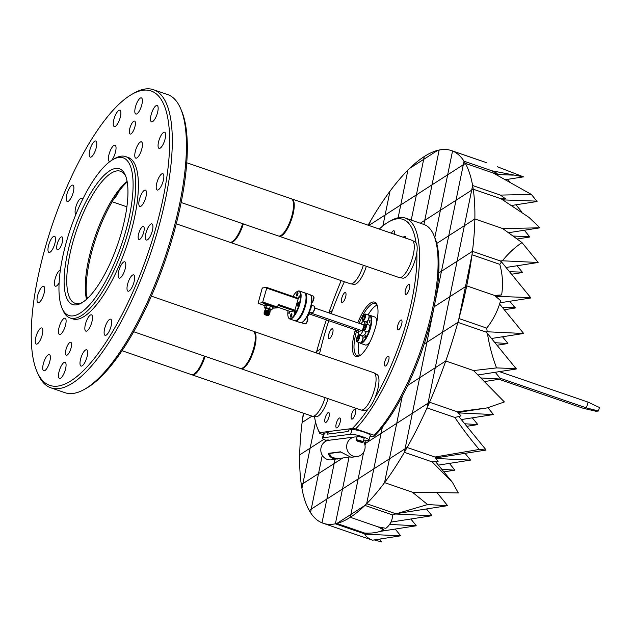 <?xml version="1.0" encoding="UTF-8"?>
<svg xmlns="http://www.w3.org/2000/svg" width="631" height="631" viewBox="0 0 631 631"><rect width="100%" height="100%" fill="white"/><g stroke="black" fill="none" stroke-linecap="round" stroke-linejoin="round"><path stroke-width="0.95" d="M303.377 413.155A197.069 63.132 -71 0 0 302.549 419.063A197.069 63.132 -71 0 0 302.107 422.486A197.069 63.132 -71 0 0 299.693 454.872A197.069 63.132 -71 0 0 301.326 484.647A197.069 63.132 -71 0 0 301.926 488.315A197.069 63.132 -71 0 0 309.19 510.424A197.069 63.132 -71 0 0 310.523 512.632A197.069 63.132 -71 0 0 322.007 522.831A197.069 63.132 -71 0 0 323.127 523.249A197.069 63.132 -71 0 0 335.384 523.817L363.18 533.384L335.384 523.817A197.069 63.132 -71 0 0 336.836 523.478L364.631 533.045L364.773 533.802L363.18 533.384L364.844 534.141C365.759 536.46 368.354 538.472 372.637 540.191L357.903 535.222M302.549 419.063L303.732 413.281L302.549 419.063M312.006 416.129L302.107 422.486L312.006 416.129M364.631 533.045L336.836 523.478A197.069 63.132 -71 0 0 350.3 517.294L378.095 526.861L383.522 529.953C378.561 532.446 372.266 533.479 364.631 533.045M380.028 531.42L415.971 525.82M416.058 525.41L410.836 519.005M416.239 525.781L389.603 524.424M358.156 478.945L350.883 514.454L336.836 523.478L364.923 505.423A197.069 63.132 -71 0 0 366.658 503.712A197.069 63.132 -71 0 0 384.563 482.62L412.358 492.188L384.563 482.62A197.069 63.132 -71 0 0 404.353 452.324L432.148 461.892L452.332 482.21L458.303 492.929L412.358 492.188L427.637 504.571L396.946 513.555L394.454 513.279L366.658 503.712L394.454 513.279L395.527 514.013L392.719 514.991C392.301 520.662 390.013 525.102 385.872 528.313L378.095 526.861L350.3 517.294A197.069 63.132 -71 0 0 364.923 505.423L392.719 514.991L364.923 505.423L350.883 514.454L350.3 517.294L363.622 452.293L358.156 478.945L342.523 488.993L405.07 448.791L404.353 452.324A197.069 63.132 -71 0 0 407.129 447.466A197.069 63.132 -71 0 0 427.037 407.902L454.833 417.47L427.037 407.902A197.069 63.132 -71 0 0 429.545 402.231A197.069 63.132 -71 0 0 445.746 360.995A197.069 63.132 -71 0 0 457.885 322.362A197.069 63.132 -71 0 0 458.926 318.545L486.73 328.112L458.926 318.545A197.069 63.132 -71 0 0 466.719 285.851L494.515 295.426L500.604 300.608C497.906 310.626 493.276 319.799 486.73 328.112L487.211 331.78L485.681 331.93L457.885 322.362L485.681 331.93L487.432 333.507C489.301 345.409 492.338 356.878 496.558 367.905L473.542 370.563L445.746 360.995L473.542 370.563L504.382 401.955L487.187 407.902L457.349 411.798L461.024 415.924L454.833 417.47C462.673 428.922 470.797 439.586 479.213 449.446L434.925 457.033L438.095 461.474L432.148 461.892L404.353 452.324L412.351 413.281L396.718 423.338L402.302 396.079L396.718 423.338L429.545 402.231L457.349 411.798L429.545 402.231L427.992 403.233L427.037 407.902L435.272 367.723L419.631 377.772L405.07 448.791L389.437 458.84L384.563 482.62L396.718 423.338L381.077 433.387L382.347 427.187L381.077 433.387L364.686 443.924L365.436 443.435L366.012 440.627L365.436 443.435L381.077 433.387L373.797 468.896L358.156 478.945M364.773 533.802L369.214 533.108M335.384 523.817L342.523 488.993L326.882 499.05L334.162 463.54L342.822 457.972L334.162 463.54L335.022 459.368L334.162 463.54L302.888 483.646L301.926 488.315L302.888 483.646L301.326 484.647L302.888 483.646L310.16 448.136L302.888 483.646L318.521 473.597L322.275 455.274L310.523 512.632L311.241 509.099L326.882 499.05L322.007 522.831L326.882 499.05L342.523 488.993L335.384 523.817M289.637 312.621L289.487 311.753L288.888 313.504L289.637 312.621M349.014 457.333L342.523 488.993L349.014 457.333M441.471 271.259L434.144 306.792L441.471 271.259L457.104 261.202L449.824 296.712L434.191 306.761L426.911 342.27L424.182 344.021L426.911 342.27L434.191 306.761L449.824 296.712L442.552 332.214L426.911 342.27L442.552 332.214L435.272 367.723L457.104 261.202L441.471 271.259L448.744 235.749L436.739 243.463L448.744 235.749L456.024 200.24L448.744 235.749L464.384 225.701L448.744 235.749L441.471 271.259L438.742 273.01L441.471 271.259M466.814 426.311L477.446 424.647M477.533 424.237L472.311 417.84M477.706 424.608L464.731 423.764M407.626 385.494L419.631 377.772L426.911 342.27L419.631 377.772L407.626 385.494M501.629 294.922L494.515 295.426L466.719 285.851A197.069 63.132 -71 0 0 472.004 254.774L499.799 264.342C502.639 274.461 503.246 284.652 501.629 294.922L495.122 295.939M499.799 264.342L472.004 254.774A197.069 63.132 -71 0 0 472.445 251.343L500.241 260.918L501.511 261.912L499.799 264.342M466.719 285.851L465.465 286.655L472.004 254.774L465.465 286.655L466.719 285.851M497.331 166.734L523.493 176.869L491.825 170.772L497.189 173.359L493.158 172.981L531.373 194.443L500.422 195.089L505.534 198.812L501.022 198.757L528.952 217.364L539.931 227.823L502.655 228.532L522.011 242.604C515.006 247.249 508.468 253.307 502.402 260.792L500.241 260.918L472.445 251.343A197.069 63.132 -71 0 0 474.859 218.965L502.655 228.532L474.859 218.965A197.069 63.132 -71 0 0 473.218 189.19L501.022 198.757L473.218 189.19A197.069 63.132 -71 0 0 472.619 185.522L500.422 195.089L472.619 185.522A197.069 63.132 -71 0 0 465.362 163.413L493.158 172.981L465.362 163.413A197.069 63.132 -71 0 0 464.03 161.197L491.825 170.772L464.03 161.197A197.069 63.132 -71 0 0 452.545 151.006L480.341 160.574L452.545 151.006L440.391 210.297L424.75 220.345L432.03 184.836L447.671 174.787L432.03 184.836L439.168 150.02A197.069 63.132 -71 0 0 437.709 150.359A197.069 63.132 -71 0 0 424.253 156.543A197.069 63.132 -71 0 0 409.629 168.414A197.069 63.132 -71 0 0 407.886 170.125A197.069 63.132 -71 0 0 389.99 191.217A197.069 63.132 -71 0 0 370.2 221.513A197.069 63.132 -71 0 0 368.086 225.188M400.756 204.941L398.122 217.79L400.756 204.941L385.115 214.997L400.756 204.941L407.886 170.125L400.756 204.941L432.03 184.836L424.75 220.345L471.665 190.191L457.104 261.202L472.445 251.343L457.104 261.202L471.665 190.191L473.218 189.19L440.391 210.297L434.798 237.556L447.671 174.787L463.304 164.738L456.024 200.24L463.304 164.738L447.671 174.787L452.545 151.006A197.069 63.132 -71 0 0 451.425 150.588A197.069 63.132 -71 0 0 439.168 150.02L432.03 184.836L400.756 204.941M382.875 225.922L389.99 191.217L385.115 214.997L369.474 225.046L370.2 221.513L369.474 225.046L368.851 225.448L369.474 225.046L369.356 225.63L369.474 225.046L385.115 214.997L382.875 225.922M514.92 308.078L515.259 307.676L502.213 307.194M515.18 308.038L504.287 309.734M509.785 301.263L515.006 307.668M363.353 441.116A9.851 9.22 -97.3 0 1 364.718 449.816A9.851 9.22 -97.3 0 1 357.138 456.552A9.851 9.22 -97.3 0 1 347.066 443.735A9.851 9.22 -97.3 0 1 354.654 436.999A9.851 9.22 -97.3 0 1 357.028 437.031M340.219 458.303L331.275 459.841A9.851 9.22 -97.3 0 1 321.203 447.032A9.851 9.22 -97.3 0 1 328.79 440.296L354.654 436.999M337.356 459.068L333.365 458.658C329.8 456.931 328.294 455.14 328.861 453.295L340.448 451.82L351.057 457.325L357.138 456.552M452.332 482.21L435.564 461.655M299.417 297.027L299.275 296.16L298.676 297.911L299.417 297.027M407.129 447.466L434.925 457.033L407.129 447.466L405.07 448.791L407.129 447.466M435.579 457.94L485.807 450.1M485.894 449.69L458.8 416.492M486.067 450.061L479.213 449.446M529.48 237.067L529.701 236.657L513.003 236.041M529.74 237.027L517.065 238.999M524.345 230.252L529.567 236.657M299.693 454.872L310.16 448.136L315.539 421.934L310.16 448.136L323.837 439.35L299.693 454.872M522.2 272.568L522.539 272.166L509.485 271.685M522.46 272.529L511.567 274.233M517.065 265.761L522.287 272.158M539.931 227.823L508.452 232.729M474.859 218.965L464.384 225.701L474.859 218.965M396.946 513.555L447.253 505.715M447.34 505.305L437.086 492.74M447.513 505.676L427.637 504.571M366.658 503.712L381.077 433.387L396.718 423.338L389.437 458.84L373.797 468.896L366.658 503.712M438.379 465.11L470.166 460.157M470.253 459.747L465.031 453.342M470.426 460.117L435.958 458.477M423.906 224.478L424.75 220.345L420.27 223.224L424.75 220.345L423.906 224.478M383.522 529.953L381.518 527.508M424.253 156.543L423.669 159.383L409.629 168.414L423.669 159.383L424.253 156.543M344.195 282.152L344.289 281.678L344.195 282.152M497.007 345.244L507.639 343.587M507.726 343.169L502.505 336.773M507.908 343.54L494.933 342.696M341.166 280.598A197.069 63.132 -71 0 0 328.806 312.842A197.069 63.132 -71 0 0 328.798 312.873L332.348 310.57L328.806 312.842M458.926 318.545L465.465 286.655L449.824 296.712L465.465 286.655L458.926 318.545M507.624 179.346L509.966 182.209M521.119 211.606L521.458 211.211L519.747 211.148M521.38 211.566L520.567 211.693M515.984 204.799L521.206 211.196M433.844 235.268L434.806 237.556A116.27 37.245 109 0 1 426.493 336.725A116.27 37.245 109 0 1 374.325 436.108L374.215 435.287A118.242 37.876 -71 0 0 426.012 334.051A118.242 37.876 -71 0 0 433.844 235.268A118.242 37.876 -71 0 0 424 224.51L405.465 218.129A118.242 37.876 109 0 1 412.627 308.401A118.242 37.876 109 0 1 355.679 428.906L352.264 428.512L319.704 432.653L319.814 433.465A118.242 37.876 109 0 1 318.639 430.973L317.685 428.678A116.27 37.245 -71 0 0 319.704 432.653M357.769 322.851A28.774 9.22 109 0 1 373.102 301.981A28.774 9.22 109 0 1 376.975 304.734A28.774 9.22 109 0 1 373.923 332.324A28.774 9.22 109 0 1 359.347 355.939A28.774 9.22 109 0 1 357.32 356.665A28.774 9.22 109 0 1 355.363 329.847M356.349 331.851A27.59 8.842 -71 0 0 357.288 355.774A27.59 8.842 -71 0 0 358.7 355.9A27.59 8.842 -71 0 0 360.009 355.529M377.243 305.467A27.59 8.842 -71 0 0 375.248 303.598A27.59 8.842 -71 0 0 373.836 303.472A27.59 8.842 -71 0 0 359.189 323.34M391.449 233.233A5.245 1.68 109 0 1 393.673 230.709A5.245 1.68 109 0 1 393.941 230.741A5.245 1.68 109 0 1 394.367 234.235M332.166 328.727A5.245 1.68 109 0 1 332.434 328.751A5.245 1.68 109 0 1 332.442 333.87A5.245 1.68 109 0 1 329.287 338.689A5.245 1.68 109 0 1 329.019 338.666A5.245 1.68 109 0 1 329.011 333.554A5.245 1.68 109 0 1 332.166 328.727M339.628 417.967A5.245 1.68 109 0 1 339.896 417.99A5.245 1.68 109 0 1 339.904 423.109A5.245 1.68 109 0 1 336.749 427.928A5.245 1.68 109 0 1 336.481 427.905A5.245 1.68 109 0 1 336.473 422.794A5.245 1.68 109 0 1 339.628 417.967M401.135 319.956A5.245 1.68 109 0 1 401.403 319.98A5.245 1.68 109 0 1 401.411 325.091A5.245 1.68 109 0 1 398.256 329.918A5.245 1.68 109 0 1 397.987 329.895A5.245 1.68 109 0 1 397.98 324.776A5.245 1.68 109 0 1 401.135 319.956M403.39 237.343A5.245 1.68 109 0 1 404.81 236.16A5.245 1.68 109 0 1 405.078 236.183A5.245 1.68 109 0 1 405.701 238.139M408.849 284.455A5.245 1.68 109 0 1 409.117 284.478A5.245 1.68 109 0 1 409.133 289.597A5.245 1.68 109 0 1 405.978 294.417A5.245 1.68 109 0 1 405.709 294.393A5.245 1.68 109 0 1 405.694 289.282A5.245 1.68 109 0 1 408.849 284.455M388.168 356.121A5.245 1.68 109 0 1 388.436 356.144A5.245 1.68 109 0 1 388.444 361.255A5.245 1.68 109 0 1 385.289 366.083A5.245 1.68 109 0 1 385.02 366.051A5.245 1.68 109 0 1 385.013 360.94A5.245 1.68 109 0 1 388.168 356.121M354.874 409.164A5.245 1.68 109 0 1 355.15 409.188A5.245 1.68 109 0 1 355.158 414.299A5.245 1.68 109 0 1 352.003 419.126A5.245 1.68 109 0 1 351.735 419.102A5.245 1.68 109 0 1 351.727 413.983A5.245 1.68 109 0 1 354.874 409.164M328.483 412.524A5.245 1.68 109 0 1 328.751 412.548A5.245 1.68 109 0 1 328.767 417.659A5.245 1.68 109 0 1 325.612 422.486A5.245 1.68 109 0 1 325.344 422.462A5.245 1.68 109 0 1 325.328 417.343A5.245 1.68 109 0 1 328.483 412.524M345.133 292.563A5.245 1.68 109 0 1 345.402 292.587A5.245 1.68 109 0 1 345.409 297.706A5.245 1.68 109 0 1 342.254 302.525A5.245 1.68 109 0 1 341.986 302.501A5.245 1.68 109 0 1 341.978 297.39A5.245 1.68 109 0 1 345.133 292.563M278.744 236.081A19.703 6.31 -71 0 0 279.083 236.231A19.703 6.31 -71 0 0 291.025 220.889A19.703 6.31 -71 0 0 292.65 199.404A19.703 6.31 -71 0 0 291.916 198.962L411.94 240.285A19.703 6.31 109 0 1 412.288 240.443L415.253 242.123A19.08 6.113 109 0 1 415.632 242.399A19.08 6.113 109 0 1 416.01 242.825A116.27 37.245 -71 0 0 388.917 221.765L391.086 220.55A118.242 37.876 109 0 1 399.407 217.577A118.242 37.876 109 0 1 405.465 218.129M374.215 435.287L355.679 428.906M139.293 239.504A6.854 2.201 -71 0 0 143.426 233.194A6.854 2.201 -71 0 0 143.411 226.505A6.854 2.201 -71 0 0 143.056 226.474A6.854 2.201 -71 0 0 138.93 232.784A6.854 2.201 -71 0 0 138.946 239.472A6.854 2.201 -71 0 0 139.293 239.504M130.483 134.095A6.854 2.201 -71 0 0 134.608 127.785A6.854 2.201 -71 0 0 134.6 121.089A6.854 2.201 -71 0 0 134.245 121.057A6.854 2.201 -71 0 0 130.12 127.367A6.854 2.201 -71 0 0 130.128 134.064A6.854 2.201 -71 0 0 130.483 134.095M57.823 249.868A6.854 2.201 -71 0 0 61.956 243.558A6.854 2.201 -71 0 0 61.941 236.87A6.854 2.201 -71 0 0 61.586 236.838A6.854 2.201 -71 0 0 57.46 243.148A6.854 2.201 -71 0 0 57.476 249.837A6.854 2.201 -71 0 0 57.823 249.868M128.464 291.23A8.621 2.761 -71 0 0 133.654 283.295A8.621 2.761 -71 0 0 133.63 274.887A8.621 2.761 -71 0 0 133.188 274.848A8.621 2.761 -71 0 0 128.006 282.783A8.621 2.761 -71 0 0 128.022 291.191A8.621 2.761 -71 0 0 128.464 291.23M67.691 201.494A8.621 2.761 -71 0 0 72.88 193.559A8.621 2.761 -71 0 0 72.865 185.151A8.621 2.761 -71 0 0 72.423 185.112A8.621 2.761 -71 0 0 67.233 193.047A8.621 2.761 -71 0 0 67.249 201.455A8.621 2.761 -71 0 0 67.691 201.494M151.968 121.854A8.621 2.761 -71 0 0 157.151 113.919A8.621 2.761 -71 0 0 157.135 105.511A8.621 2.761 -71 0 0 156.693 105.464A8.621 2.761 -71 0 0 151.511 113.399A8.621 2.761 -71 0 0 151.527 121.815A8.621 2.761 -71 0 0 151.968 121.854M114.7 126.594A8.621 2.761 -71 0 0 119.882 118.66A8.621 2.761 -71 0 0 119.866 110.251A8.621 2.761 -71 0 0 119.425 110.212A8.621 2.761 -71 0 0 114.243 118.139A8.621 2.761 -71 0 0 114.258 126.555A8.621 2.761 -71 0 0 114.7 126.594M81.462 366.13A8.621 2.761 -71 0 0 86.644 358.195A8.621 2.761 -71 0 0 86.628 349.787A8.621 2.761 -71 0 0 86.187 349.748A8.621 2.761 -71 0 0 80.997 357.682A8.621 2.761 -71 0 0 81.02 366.09A8.621 2.761 -71 0 0 81.462 366.13M44.194 370.87A8.621 2.761 -71 0 0 49.376 362.935A8.621 2.761 -71 0 0 49.36 354.527A8.621 2.761 -71 0 0 48.918 354.488A8.621 2.761 -71 0 0 43.728 362.423A8.621 2.761 -71 0 0 43.744 370.831A8.621 2.761 -71 0 0 44.194 370.87M38.491 302.675A8.621 2.761 -71 0 0 43.673 294.748A8.621 2.761 -71 0 0 43.657 286.332A8.621 2.761 -71 0 0 43.216 286.293A8.621 2.761 -71 0 0 38.026 294.227A8.621 2.761 -71 0 0 38.049 302.635A8.621 2.761 -71 0 0 38.491 302.675M157.671 190.049A8.621 2.761 -71 0 0 162.853 182.114A8.621 2.761 -71 0 0 162.837 173.699A8.621 2.761 -71 0 0 162.396 173.659A8.621 2.761 -71 0 0 157.206 181.594A8.621 2.761 -71 0 0 157.229 190.01A8.621 2.761 -71 0 0 157.671 190.049M119.598 278.137A8.621 2.761 -71 0 0 124.788 270.202A8.621 2.761 -71 0 0 124.764 261.794A8.621 2.761 -71 0 0 124.323 261.755A8.621 2.761 -71 0 0 119.141 269.689A8.621 2.761 -71 0 0 119.156 278.097A8.621 2.761 -71 0 0 119.598 278.137M82.59 199.451A8.621 2.761 -71 0 0 81.73 198.244A8.621 2.761 -71 0 0 81.289 198.205A8.621 2.761 -71 0 0 76.233 205.722A8.621 2.761 -71 0 0 75.87 214.414M86.305 331.188A8.621 2.761 -71 0 0 91.495 323.253A8.621 2.761 -71 0 0 91.479 314.837A8.621 2.761 -71 0 0 91.038 314.798A8.621 2.761 -71 0 0 85.848 322.733A8.621 2.761 -71 0 0 85.863 331.141A8.621 2.761 -71 0 0 86.305 331.188M59.913 334.54A8.621 2.761 -71 0 0 65.103 326.606A8.621 2.761 -71 0 0 65.088 318.198A8.621 2.761 -71 0 0 64.646 318.158A8.621 2.761 -71 0 0 59.456 326.093A8.621 2.761 -71 0 0 59.472 334.501A8.621 2.761 -71 0 0 59.913 334.54M60.387 269.91A8.621 2.761 -71 0 0 55.331 278.082A8.621 2.761 -71 0 0 55.433 286.206A8.621 2.761 -71 0 0 55.875 286.245A8.621 2.761 -71 0 0 59.101 282.901M111.49 160.463A8.621 2.761 -71 0 0 115.568 151.677A8.621 2.761 -71 0 0 115.016 145.193A8.621 2.761 -71 0 0 114.574 145.154A8.621 2.761 -71 0 0 109.392 153.088A8.621 2.761 -71 0 0 109.408 161.497A8.621 2.761 -71 0 0 109.849 161.544A8.621 2.761 -71 0 0 109.968 161.52M136.241 158.184A8.621 2.761 -71 0 0 141.431 150.249A8.621 2.761 -71 0 0 141.415 141.841A8.621 2.761 -71 0 0 140.973 141.794A8.621 2.761 -71 0 0 135.783 149.728A8.621 2.761 -71 0 0 135.799 158.144A8.621 2.761 -71 0 0 136.241 158.184M140.279 206.479A8.621 2.761 -71 0 0 145.469 198.544A8.621 2.761 -71 0 0 145.453 190.136A8.621 2.761 -71 0 0 145.012 190.097A8.621 2.761 -71 0 0 139.822 198.031A8.621 2.761 -71 0 0 139.837 206.44A8.621 2.761 -71 0 0 140.279 206.479M143.142 90.241A155.683 49.873 -71 0 0 132.187 94.153A155.683 49.873 -71 0 0 53.288 221.938A155.683 49.873 -71 0 0 36.803 371.209A155.683 49.873 -71 0 0 57.744 386.101A155.683 49.873 -71 0 0 154.926 231.238A155.683 49.873 -71 0 0 143.142 90.241M132.187 94.153L134.356 92.938A157.655 50.504 109 0 1 145.445 88.971A157.655 50.504 109 0 1 153.53 89.712A157.655 50.504 109 0 1 153.83 243.503A157.655 50.504 109 0 1 58.967 388.586A157.655 50.504 109 0 1 50.89 387.844A157.655 50.504 109 0 1 37.765 373.505L36.803 371.209M50.89 387.844L65.009 392.703A157.655 50.504 -71 0 0 73.093 393.444A157.655 50.504 -71 0 0 84.183 389.485A157.655 50.504 -71 0 0 164.084 260.082A157.655 50.504 -71 0 0 180.774 108.918A157.655 50.504 -71 0 0 167.649 94.571L153.53 89.712M115.725 168.43A71.8 23 109 0 1 125.38 175.3A71.8 23 109 0 1 117.776 244.142A71.8 23 109 0 1 81.391 303.069A71.8 23 109 0 1 76.335 304.876A71.8 23 109 0 1 70.901 239.851A71.8 23 109 0 1 115.725 168.43M125.837 176.499A69.828 22.369 -71 0 0 120.521 171.238A69.828 22.369 -71 0 0 116.948 170.906A69.828 22.369 -71 0 0 74.931 235.166A69.828 22.369 -71 0 0 75.065 303.282A69.828 22.369 -71 0 0 78.646 303.606A69.828 22.369 -71 0 0 82.495 302.407M118.896 157.427A83.371 26.707 -71 0 0 113.028 159.525A83.371 26.707 -71 0 0 70.775 227.957A83.371 26.707 -71 0 0 61.948 307.896A83.371 26.707 -71 0 0 73.164 315.871A83.371 26.707 -71 0 0 125.206 232.942A83.371 26.707 -71 0 0 118.896 157.427M113.028 159.525L115.197 158.31A85.343 27.338 109 0 1 121.199 156.165A85.343 27.338 109 0 1 125.577 156.567A85.343 27.338 109 0 1 125.743 239.819A85.343 27.338 109 0 1 74.387 318.355A85.343 27.338 109 0 1 70.017 317.953A85.343 27.338 109 0 1 62.911 310.192L61.948 307.896M105.551 335.384A8.534 2.737 -71 0 0 110.685 327.528A8.534 2.737 -71 0 0 110.67 319.199A8.534 2.737 -71 0 0 110.236 319.16A8.534 2.737 -71 0 0 105.101 327.016A8.534 2.737 -71 0 0 105.117 335.337A8.534 2.737 -71 0 0 105.551 335.384M146.794 240.088A8.534 2.737 -71 0 0 151.929 232.232A8.534 2.737 -71 0 0 151.913 223.902A8.534 2.737 -71 0 0 151.479 223.863A8.534 2.737 -71 0 0 146.345 231.719A8.534 2.737 -71 0 0 146.36 240.048A8.534 2.737 -71 0 0 146.794 240.088M159.517 148.419A8.534 2.737 -71 0 0 164.652 140.563A8.534 2.737 -71 0 0 164.636 132.242A8.534 2.737 -71 0 0 164.194 132.194A8.534 2.737 -71 0 0 159.059 140.05A8.534 2.737 -71 0 0 159.075 148.38A8.534 2.737 -71 0 0 159.517 148.419M136.257 114.077A8.534 2.737 -71 0 0 141.399 106.221A8.534 2.737 -71 0 0 141.376 97.9A8.534 2.737 -71 0 0 140.942 97.86A8.534 2.737 -71 0 0 135.807 105.708A8.534 2.737 -71 0 0 135.823 114.037A8.534 2.737 -71 0 0 136.257 114.077M90.651 157.182A8.534 2.737 -71 0 0 95.786 149.326A8.534 2.737 -71 0 0 95.77 140.997A8.534 2.737 -71 0 0 95.336 140.958A8.534 2.737 -71 0 0 90.201 148.813A8.534 2.737 -71 0 0 90.217 157.135A8.534 2.737 -71 0 0 90.651 157.182M49.407 252.471A8.534 2.737 -71 0 0 54.542 244.623A8.534 2.737 -71 0 0 54.526 236.294A8.534 2.737 -71 0 0 54.092 236.254A8.534 2.737 -71 0 0 48.958 244.11A8.534 2.737 -71 0 0 48.973 252.432A8.534 2.737 -71 0 0 49.407 252.471M36.685 344.14A8.534 2.737 -71 0 0 41.82 336.291A8.534 2.737 -71 0 0 41.804 327.962A8.534 2.737 -71 0 0 41.37 327.923A8.534 2.737 -71 0 0 36.235 335.779A8.534 2.737 -71 0 0 36.251 344.1A8.534 2.737 -71 0 0 36.685 344.14M66.641 355.277A6.854 2.201 -71 0 0 70.767 348.967A6.854 2.201 -71 0 0 70.751 342.278A6.854 2.201 -71 0 0 70.404 342.247A6.854 2.201 -71 0 0 66.279 348.557A6.854 2.201 -71 0 0 66.287 355.245A6.854 2.201 -71 0 0 66.641 355.277M59.945 378.482A8.534 2.737 -71 0 0 65.08 370.626A8.534 2.737 -71 0 0 65.064 362.304A8.534 2.737 -71 0 0 64.622 362.265A8.534 2.737 -71 0 0 59.488 370.121A8.534 2.737 -71 0 0 59.503 378.442A8.534 2.737 -71 0 0 59.945 378.482M70.017 317.953L72.66 318.868A85.343 27.338 -71 0 0 77.037 319.262A85.343 27.338 -71 0 0 128.393 240.726A85.343 27.338 -71 0 0 128.227 157.474L125.577 156.567M369.853 321.794L369.884 320.469L369.277 322.22L369.853 321.794M369.845 325.801A3.155 1.01 109 0 1 369.955 325.99A3.155 1.01 109 0 1 369.017 330.392A3.155 1.01 109 0 1 368.023 331.598A3.155 1.01 109 0 1 367.826 331.677M367.155 331.914A3.549 1.136 -71 0 0 367.589 331.843A3.549 1.136 -71 0 0 368.709 330.478A3.549 1.136 -71 0 0 369.766 325.533A3.549 1.136 -71 0 0 369.466 325.21L366.114 324.05A3.549 1.136 109 0 1 365.357 329.327A3.549 1.136 109 0 1 363.803 330.762L367.155 331.914M365.964 335.432L365.325 337.301A1.23 0.394 109 0 1 365.325 337.293M369.001 315.768A3.155 1.01 109 0 1 369.119 315.95A3.155 1.01 109 0 1 367.707 321.076A3.155 1.01 109 0 1 367.187 321.558A3.155 1.01 109 0 1 366.982 321.636M367.337 321.258A3.549 1.136 -71 0 0 368.922 315.492A3.549 1.136 -71 0 0 368.63 315.169L365.278 314.009A3.549 1.136 109 0 1 365.538 316.51A3.549 1.136 109 0 1 363.984 320.106A3.549 1.136 109 0 1 362.967 320.722L366.319 321.873A3.549 1.136 -71 0 0 366.753 321.802A3.549 1.136 -71 0 0 367.337 321.258M297.114 291.561L297.548 291.317A14.781 4.732 109 0 1 299.346 291.017A14.781 4.732 109 0 1 299.709 304.331A14.781 4.732 109 0 1 289.724 318.963A14.781 4.732 109 0 1 288.493 317.622L288.304 317.164A14.387 4.606 -71 0 0 299.22 304.229A14.387 4.606 -71 0 0 297.114 291.561A14.387 4.606 -71 0 0 292.926 296.46M289.724 318.963L294.669 320.666A14.781 4.732 -71 0 0 296.467 320.367A14.781 4.732 -71 0 0 304.647 306.035A14.781 4.732 -71 0 0 305.522 294.062A14.781 4.732 -71 0 0 304.292 292.721L299.346 291.017M288.02 310.72A14.387 4.606 -71 0 0 288.304 317.164M305.522 294.062L305.712 294.519A14.387 4.606 109 0 1 304.868 306.169A14.387 4.606 109 0 1 296.901 320.122L296.467 320.367M296.609 294.417A1.751 0.56 109 0 1 297.793 292.674A1.751 0.56 109 0 1 297.84 294.259A1.751 0.56 109 0 1 296.649 295.994A1.751 0.56 109 0 1 296.609 294.417M297.446 304.45A1.751 0.56 109 0 1 298.637 302.714A1.751 0.56 109 0 1 298.676 304.3A1.751 0.56 109 0 1 297.493 306.035A1.751 0.56 109 0 1 297.446 304.45M290.528 315.476A1.751 0.56 109 0 1 291.711 313.741A1.751 0.56 109 0 1 291.759 315.326A1.751 0.56 109 0 1 290.568 317.062A1.751 0.56 109 0 1 290.528 315.476M293.667 296.72A1.317 0.426 109 0 1 294.022 296.523A1.317 0.426 109 0 1 294.172 296.893L294.172 296.885M294.314 312.029A1.317 0.426 109 0 1 295.205 310.72A1.317 0.426 109 0 1 295.237 311.911A1.317 0.426 109 0 1 294.346 313.213A1.317 0.426 109 0 1 294.314 312.029M298.652 297.122L299.473 295.923L298.684 298.218L298.652 297.122M288.864 312.724L289.684 311.517L289.716 312.613L288.895 313.812L288.864 312.724M272.576 307.494A4.228 0.623 -163.9 0 0 272.955 307.431A4.228 0.623 -163.9 0 0 268.356 305.365A4.228 0.623 -163.9 0 0 264.925 305.112A4.228 0.623 -163.9 0 0 265.201 305.365M264.902 305.049A4.338 0.639 16.1 0 1 264.854 304.986A4.338 0.639 16.1 0 1 268.364 305.246A4.338 0.639 16.1 0 1 273.089 307.36A4.338 0.639 16.1 0 1 273.002 307.392M265.044 309.995L268.924 310.618L265.044 309.995L265.422 310.633M263.987 312.952L266.44 312.905C270.36 314.033 270.691 314.238 267.434 313.512M264.231 312.724L269.248 313.457L269.721 314.12L268.569 314.238M264.318 313.465C263.513 312.802 264.208 312.653 266.4 313.031C270.32 314.159 270.652 314.364 267.394 313.646M264.578 310.886L267.031 310.838C270.226 311.667 271.03 312.006 269.437 311.84M264.831 310.665L269.847 311.391L270.352 311.927L269.634 312.227L270.052 312.96L269.287 313.504M265.13 311.667L264.547 310.949L267 310.965C270.936 312.085 271.267 312.29 267.994 311.58M264.286 311.919L266.739 311.872C270.66 313 270.991 313.205 267.733 312.479M264.831 312.7L264.247 311.982L266.7 311.998C270.636 313.118 270.967 313.323 267.694 312.613M268.814 315.074L264.925 313.575L268.987 314.538L267.576 313.725L264.381 313.678M269.011 315.035L268.972 314.506M267.134 314.514C270.155 315.114 269.863 314.869 266.258 313.796L266.14 313.773M266.747 315.476L268.648 315.674L264.176 314.38L266.747 315.476M268.648 315.674L268.861 314.932L266.29 313.844L264.389 313.646L264.176 314.38M264.704 314.388L268.191 315.397M266.708 315.421L264.476 314.419L268.372 315.547L266.708 315.421M269.934 311.217L270.281 310.01L267.71 308.914L265.809 308.717L265.493 309.821M265.793 308.788L264.492 307.833L265.864 307.66L269.579 308.614L271.929 309.75L270.565 309.924M311.525 303.716A7.091 2.272 109 0 1 311.809 305.357M310.144 312.282A7.091 2.272 109 0 1 307.139 316.454M304.623 292.879A14.781 4.732 109 0 1 304.994 292.958A14.781 4.732 109 0 1 305.025 307.376A14.781 4.732 109 0 1 296.128 320.982A14.781 4.732 109 0 1 295.371 320.911A14.781 4.732 109 0 1 295.032 320.745M295.371 320.911L300.317 322.615A14.781 4.732 -71 0 0 301.074 322.678A14.781 4.732 -71 0 0 302.115 322.307A14.781 4.732 -71 0 0 309.6 310.176A14.781 4.732 -71 0 0 311.17 296.01A14.781 4.732 -71 0 0 309.939 294.661L304.994 292.958M358.574 330.952A7.091 2.272 -71 0 0 359.299 334.793A7.091 2.272 -71 0 0 359.662 334.824A7.091 2.272 -71 0 0 363.259 330.131M364.694 324.831A7.091 2.272 -71 0 0 363.921 321.376A7.091 2.272 -71 0 0 363.559 321.345A7.091 2.272 -71 0 0 360.979 323.955M363.921 321.376L367.1 322.465A7.091 2.272 109 0 1 367.944 324.681M366.272 331.606A7.091 2.272 109 0 1 362.841 335.921A7.091 2.272 109 0 1 362.478 335.881L359.299 334.793M368.835 315.326A14.781 4.732 109 0 1 369.19 315.255A14.781 4.732 109 0 1 369.955 315.326A14.781 4.732 109 0 1 369.979 329.737A14.781 4.732 109 0 1 361.09 343.343A14.781 4.732 109 0 1 360.333 343.272A14.781 4.732 109 0 1 359.552 342.704M360.333 343.272L365.27 344.976A14.781 4.732 -71 0 0 366.027 345.047A14.781 4.732 -71 0 0 367.068 344.676A14.781 4.732 -71 0 0 370.137 341.568M376.636 322.701A14.781 4.732 -71 0 0 376.123 318.371A14.781 4.732 -71 0 0 374.893 317.022L369.955 315.326M367.068 344.676L367.502 344.431A14.387 4.606 -71 0 0 369.719 342.42M376.825 321.778A14.387 4.606 -71 0 0 376.313 318.829L376.123 318.371M311.17 296.01L311.359 296.467A14.387 4.606 109 0 1 309.837 310.255A14.387 4.606 109 0 1 302.549 322.062L302.115 322.307M360.687 342.862A14.387 4.606 -71 0 0 360.845 342.846A14.387 4.606 -71 0 0 369.742 328.798A14.387 4.606 -71 0 0 368.922 315.492L369.119 315.95M364.915 336.331A1.317 0.426 -71 0 0 364.955 337.522A1.317 0.426 -71 0 0 365.846 336.213A1.317 0.426 -71 0 0 365.814 335.029A1.317 0.426 -71 0 0 364.915 336.331M369.253 321.431L369.285 322.528L370.074 320.232L369.253 321.431M362.928 336.828A3.155 1.01 109 0 1 363.038 337.017A3.155 1.01 109 0 1 362.699 340.038A3.155 1.01 109 0 1 361.106 342.625A3.155 1.01 109 0 1 360.9 342.704M360.143 342.893A3.549 1.136 -71 0 0 360.238 342.941A3.549 1.136 -71 0 0 360.34 342.964A3.549 1.136 -71 0 0 360.672 342.87A3.549 1.136 -71 0 0 362.47 339.959A3.549 1.136 -71 0 0 362.841 336.56A3.549 1.136 -71 0 0 362.549 336.236A3.549 1.136 -71 0 0 362.446 336.213M358.424 338.831L356.949 338.319L356.696 340.614L357.469 340.661L356.649 340.606M358.881 336.339L358.116 336.071L356.696 338.255L357.958 335.826L358.905 336.118M358.779 338.421L357.611 340.669L356.428 340.74L356.696 338.255M357.958 335.826L359.031 336.126L358.676 338.366M309.939 312.724L362.352 330.762L359.205 331.165L309.285 313.978M362.352 330.762L364.016 324.997L314.837 308.07M363.464 320.887A14.387 4.606 -71 0 0 363.133 321.479M358.747 334.225A14.387 4.606 -71 0 0 358.613 335.116M265.241 310.657L266.195 310.231L269.752 311.044L268.924 310.618M264.097 313.291L263.987 312.881M264.641 312.724L265.604 312.298L269.358 313.244M264.941 311.69L265.896 311.264L269.658 312.211M264.531 311.69L269.563 312.44M264.925 313.575L265.13 314.135M265.738 310.231L266.329 310.507M265.864 307.66L266.613 305.049L265.249 305.223L264.492 307.833M269.579 308.614L270.336 306.003L266.613 305.049M271.929 309.75L272.687 307.139L270.336 306.003M262.236 302.777L262.733 301.997L277.553 307.1L277.064 307.881L262.236 302.777L258.103 303.306L265.107 305.712M266.668 287.42L298.092 298.242L298.147 298.952L266.732 288.138L266.668 287.42L262.535 287.949L262.039 288.73L258.103 303.306M272.371 308.22L277.064 307.881M294.417 310.973L290.276 311.501L277.545 307.116L278.31 304.473L294.906 310.192L294.417 310.973L278.066 305.341M294.906 310.192L298.147 298.952M266.732 288.138L262.733 301.997M363.693 319.176L362.722 318.836L363.188 319.807M364.781 316.691L363.424 316.226L362.446 318.907L363.204 316.076L364.615 314.743M364.466 318.387L363.006 320.075L362.446 318.907M363.204 316.076L364.529 314.419L365.168 315.776L364.332 318.41M365.838 325.225L365.112 324.973L363.677 327.055L364.963 324.72L365.846 325.154M365.444 327.655L363.921 327.134L363.322 329.619L363.677 327.055M364.963 324.72L365.972 325.186L365.641 327.56M363.582 329.5L364.458 329.721L365.538 327.513M356.641 330.407L355.584 329.918M356.728 330.313L356.223 331.038L355.521 330.202M377.054 305.144A27.59 8.842 -71 0 0 368.047 314.964M358.605 342.381A27.59 8.842 -71 0 0 359.654 355.663M374.325 436.108L369.9 436.668M180.774 108.918L181.736 111.206A155.683 49.873 109 0 1 165.251 260.485A155.683 49.873 109 0 1 86.352 388.27L84.183 389.485M127.202 181.941A71.8 23 -71 0 0 86.92 298.952M86.51 299.323A69.828 22.369 109 0 1 95.178 236.357A69.828 22.369 109 0 1 127.107 181.405M416.01 242.825A19.08 6.113 109 0 1 416.831 252.605A19.08 6.113 109 0 1 402.846 278.145L399.478 277.64A19.703 6.31 109 0 1 399.115 277.553L279.083 236.231M412.288 240.443A19.703 6.31 109 0 1 412.682 240.726A19.703 6.31 109 0 1 411.254 261.66A19.703 6.31 109 0 1 399.478 277.64M186.744 162.759L291.206 198.726A19.703 6.31 109 0 1 291.948 199.159A19.703 6.31 109 0 1 292.847 200.516L293.044 200.974A19.309 6.184 109 0 1 290.994 219.493A19.309 6.184 109 0 1 281.205 235.339L280.779 235.584A19.703 6.31 109 0 1 278.381 235.986L181.136 202.512M292.847 200.516A19.703 6.31 109 0 1 290.765 219.407A19.703 6.31 109 0 1 280.779 235.584M328.128 398.682A19.08 6.113 109 0 1 315.863 416.76L312.495 416.255A19.703 6.31 109 0 1 312.124 416.168L192.1 374.846A19.703 6.31 -71 0 0 205.114 356.334M314.514 416.555A116.27 37.245 -71 0 0 317.685 428.678M352.264 428.512A116.27 37.245 -71 0 0 368.047 408.998A19.08 6.113 109 0 1 364.631 410.552L361.263 410.055A19.703 6.31 109 0 1 360.893 409.961L240.868 368.646A19.703 6.31 -71 0 0 252.81 353.305A19.703 6.31 -71 0 0 254.435 331.819A19.703 6.31 -71 0 0 253.694 331.378A19.703 6.31 -71 0 0 253.331 331.283M253.694 331.378L373.726 372.7A19.703 6.31 109 0 1 374.073 372.85L377.03 374.53A19.08 6.113 109 0 1 377.409 374.806A19.08 6.113 109 0 1 374.798 398.248A116.27 37.245 -71 0 0 416.831 252.605M388.917 221.765A116.27 37.245 -71 0 0 379.294 229.045M366.343 266.274A19.08 6.113 109 0 1 354.078 284.344L350.71 283.847A19.703 6.31 109 0 1 350.339 283.761L230.315 242.438A19.703 6.31 -71 0 0 243.329 223.918M344.4 281.71A116.27 37.245 -71 0 0 331.212 313.71M328.806 320.698A116.27 37.245 -71 0 0 319.499 354.03M323.38 434.696L319.814 433.465M151.361 296.144L252.992 331.133A19.703 6.31 109 0 1 253.725 331.575A19.703 6.31 109 0 1 254.632 332.923A19.703 6.31 109 0 1 252.542 351.822A19.703 6.31 109 0 1 242.556 367.999A19.703 6.31 109 0 1 240.159 368.401L133.685 331.74M254.632 332.923L254.821 333.381A19.309 6.184 109 0 1 252.779 351.901A19.309 6.184 109 0 1 242.99 367.755L242.556 367.999M374.073 372.85A19.703 6.31 109 0 1 374.459 373.134A19.703 6.31 109 0 1 373.039 394.075A19.703 6.31 109 0 1 361.263 410.055M374.798 398.248A19.08 6.113 109 0 1 368.047 408.998M242.856 223.76A19.309 6.184 109 0 1 232.437 241.547L232.003 241.791A19.703 6.31 109 0 1 229.605 242.194L176.254 223.824M363.361 265.241A19.703 6.31 109 0 1 350.71 283.847M242.627 223.682A19.703 6.31 109 0 1 232.003 241.791M113.706 199.144A19.703 6.31 -71 0 0 119.156 191.067M204.641 356.168A19.309 6.184 109 0 1 194.222 373.954L193.788 374.199A19.703 6.31 109 0 1 191.39 374.601L122.035 350.726M325.139 397.656A19.703 6.31 109 0 1 312.495 416.255M204.405 356.089A19.703 6.31 109 0 1 193.788 374.199M500.028 378.166L586.42 407.902L588.084 402.136L599.45 407.484L598.433 411.002L596.114 411.294L583.273 408.304L586.42 407.902L598.433 411.002M583.273 408.304L499.018 379.302M588.084 402.136L499.437 371.62M484.608 381.55L500.367 379.089M500.446 378.679L495.225 372.282M500.628 379.05L481.019 377.961M523.493 176.869L505.439 179.685M513.311 175.126L495.95 174.487M464.03 161.197L463.304 164.738L465.362 163.413L463.304 164.738L464.03 161.197M536.76 201.557L537.091 201.155L502.741 199.885M537.02 201.518L511.315 205.525M531.373 194.443L536.847 201.147M472.619 185.522L471.665 190.191L472.619 185.522M530.561 298.029L530.781 297.619L495.564 296.31M530.821 297.982L499.997 302.793M501.511 261.912L530.647 297.611M325.391 440.091L325.068 441.684L325.391 440.091M330.904 433.71L327.844 432.653L327.41 434.152L348.107 431.517L348.533 430.026L351.988 429.585A9.851 1.459 -163.9 0 1 362.762 431.691A9.851 1.459 -163.9 0 1 370.279 435.358L368.93 440.036A9.851 1.459 -163.9 0 0 361.413 436.376A9.851 1.459 -163.9 0 0 350.631 434.262L323.048 437.772A9.851 1.459 -163.9 0 0 322.402 438.08A9.851 1.459 -163.9 0 0 326.905 440.706M363.401 440.966L368.283 440.343A9.851 1.459 -163.9 0 0 368.93 440.036M327.844 432.653L324.397 433.095A9.851 1.459 -163.9 0 0 323.758 433.402L322.402 438.08M309.19 510.424L311.241 509.099L309.19 510.424M491.494 338.492L523.28 333.531M523.367 333.121L499.626 304.024M523.541 333.491L487.211 331.78M457.885 322.362L442.552 332.214L457.885 322.362M411.223 220.109L416.389 194.892L411.223 220.109M326.385 319.87A197.069 63.132 -71 0 0 316.667 351.475A197.069 63.132 -71 0 0 316.265 352.918M320.706 348.88L316.667 351.475L320.706 348.88M337.404 458.666L331.464 457.27L329.35 453.468L340.914 451.993M437.709 150.359L423.669 159.383L416.389 194.892L423.669 159.383L437.709 150.359M374.254 539.939L381.944 542.029L379.562 539.111M328.577 440.32A3.605 0.536 -163.9 0 0 327.079 440.257L327.521 440.02A3.242 0.481 16.1 0 1 329.492 440.201M327.079 440.257A3.605 0.536 -163.9 0 0 327.016 440.32L326.89 440.753M537.841 262.52L506.054 267.473M538.101 262.48L502.402 260.792M522.011 242.604L537.928 262.11M365.018 445.47L365.436 443.435L365.018 445.47M372.637 540.191L400.338 535.869M400.425 535.459L395.195 529.054M400.598 535.829L364.844 534.141M516 369.04L516.221 368.63L496.558 367.905M477.998 374.964L516.261 369.001M516.087 368.63L487.432 333.507M445.746 360.995L435.272 367.723L445.746 360.995M497.189 173.359L494.601 173.762M302.856 321.873A3.549 1.136 109 0 1 301.634 322.764A3.549 1.136 109 0 1 301.429 322.607M295.355 311.13A1.23 0.394 109 0 1 295.363 311.122L294.724 312.992A1.23 0.394 109 0 0 294.716 313M443.893 471.87L454.533 470.205M454.612 469.795L449.39 463.399M454.793 470.166L441.818 469.322M311.193 305.436A3.549 1.136 109 0 1 309.49 311.225M457.94 412.461L487.187 407.902M356.215 440.122A3.605 0.536 16.1 0 1 356.192 440.083A3.605 0.536 16.1 0 1 356.176 439.988A3.605 0.536 16.1 0 1 359.418 440.375A3.605 0.536 16.1 0 1 363.054 441.866A3.605 0.536 16.1 0 1 363.101 441.992L364.119 438.482A3.605 0.536 -163.9 0 0 364.095 438.395A3.605 0.536 -163.9 0 0 364.071 438.356A3.605 0.536 -163.9 0 0 360.695 436.944A3.605 0.536 -163.9 0 0 357.249 436.415L357.682 436.179A3.242 0.481 16.1 0 1 360.79 436.652A3.242 0.481 16.1 0 1 363.827 437.922A3.242 0.481 16.1 0 1 363.85 437.961A3.242 0.481 16.1 0 1 363.866 437.993M357.249 436.415A3.605 0.536 -163.9 0 0 357.185 436.478L356.176 439.988M362.612 442.118A3.242 0.481 -163.9 0 0 359.11 440.722A3.242 0.481 -163.9 0 0 356.436 440.517A3.242 0.481 -163.9 0 0 356.46 440.548A3.242 0.481 -163.9 0 0 359.496 441.818A3.242 0.481 -163.9 0 0 362.604 442.292A3.242 0.481 -163.9 0 0 362.612 442.118M358.077 440.69L357.958 441.101L359.883 441.755L361.46 441.992L361.121 441.574L357.619 440.675L359.883 441.755L361.46 441.992L361.121 441.574M360.049 441.164L359.883 441.755M357.864 440.619L357.958 441.101M363.101 441.992A3.605 0.536 16.1 0 1 363.038 442.055L362.604 442.292M461.3 419.552L493.087 414.599M493.174 414.188L487.858 407.673M493.347 414.559L458.327 412.895M412.351 413.281L419.631 377.772L435.272 367.723L427.992 403.233L412.351 413.281M311.241 509.099L318.521 473.597L334.162 463.54L326.882 499.05L311.241 509.099M505.534 198.812L501.96 199.372M390.92 522.113L431.612 515.764M431.699 515.353L426.477 508.957M431.872 515.724L395.527 514.013M340.874 451.97L340.448 451.82M329.35 453.468L328.861 453.295M313.757 296.744A3.155 1.01 109 0 1 313.954 298.171A3.155 1.01 109 0 1 311.738 302.612M311.675 302.667A3.549 1.136 -71 0 0 313.773 297.871A3.549 1.136 -71 0 0 313.378 296.144L310.72 295.229M357.454 330.565A3.549 1.136 109 0 1 357.256 330.865A3.549 1.136 109 0 1 356.05 331.748L358.455 332.576M355.458 329.879A3.155 1.01 -71 0 0 356.901 330.47A3.155 1.01 -71 0 0 356.949 330.392M364.253 325.58A3.155 1.01 -71 0 0 363.251 329.753A3.155 1.01 -71 0 0 364.963 328.988A3.155 1.01 -71 0 0 365.964 324.815A3.155 1.01 -71 0 0 364.253 325.58M363.645 319.68A3.155 1.01 -71 0 0 365.168 315.492A3.155 1.01 -71 0 0 363.89 314.814A3.155 1.01 -71 0 0 362.368 318.994A3.155 1.01 -71 0 0 363.645 319.68M356.752 341.308A3.155 1.01 -71 0 0 358.731 338.374A3.155 1.01 -71 0 0 358.621 335.313A3.155 1.01 -71 0 0 356.641 338.255A3.155 1.01 -71 0 0 356.752 341.308M359.094 335.061A3.549 1.136 109 0 1 359.197 335.077A3.549 1.136 109 0 1 359.165 338.65A3.549 1.136 109 0 1 356.988 341.805A3.549 1.136 109 0 1 356.886 341.789L360.238 342.941M355.821 330.005L356.373 330.802M323.048 437.772L324.397 433.095M350.631 434.262L351.988 429.585M307.873 319.239A3.155 1.01 109 0 1 305.656 323.679M307.297 317.212L307.912 319.16C307.321 322.189 306.343 323.774 304.994 323.924A3.549 1.136 -71 0 0 306.571 322.441A3.549 1.136 -71 0 0 307.691 318.939A3.549 1.136 -71 0 0 307.297 317.212L306.808 317.046M314.593 306.784A3.155 1.01 109 0 1 314.577 309.332A3.155 1.01 109 0 1 313.134 312.29M314.222 306.185C315.311 307.052 314.924 309.135 313.063 312.44L311.911 312.897A3.549 1.136 -71 0 0 312.739 312.495A3.549 1.136 -71 0 0 314.435 308.882A3.549 1.136 -71 0 0 314.222 306.185L311.249 305.167M311.075 302.856C312.424 302.706 313.394 301.121 313.993 298.092L313.378 296.144M486.296 162.593L451.425 150.588M355.427 329.863L356.05 331.748M368.023 331.598L367.589 331.843M366.114 324.05C365.925 323.569 365.302 324.058 364.261 325.509C362.991 329.098 362.841 330.849 363.803 330.762M365.278 314.009L363.937 314.688C362.281 317.393 361.957 319.404 362.967 320.722M270.257 310.073L271.101 310.034M362.549 336.236L359 335.037C359.063 332.624 354.622 341.426 356.886 341.789M363.038 337.017L362.841 336.56M361.106 342.625L360.672 342.87M357.43 340.74L358.66 338.366L358.929 335.952M264.073 313.268L264.531 313.733M363.054 319.98L364.324 318.379L365.065 315.634M365.057 315.666L364.544 314.601M367.187 321.558L366.753 321.802M364.276 329.784L365.523 327.513L365.87 325.02M369.955 325.99L369.766 325.533M356.263 330.959L356.712 330.305M112.137 201.754L126.886 206.826M86.613 296.854L88.458 297.485M337.348 458.674L348.493 457.254M358.29 535.356L323.127 523.249M304.994 323.924L301.634 322.764M311.911 312.897L309.214 311.966M356.436 440.517L356.192 440.083M363.85 437.961L364.095 438.395"/></g></svg>
